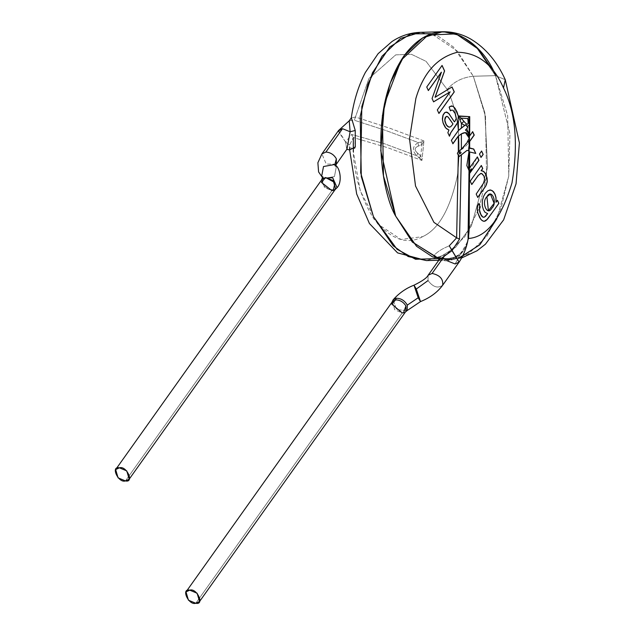 <?xml version="1.0" encoding="UTF-8"?>
<svg xmlns="http://www.w3.org/2000/svg" width="635" height="635" viewBox="0 0 635 635"><rect width="100%" height="100%" fill="white"/><g stroke="black" fill="none" stroke-linecap="round" stroke-linejoin="round"><path stroke-width="0.48" stroke-dasharray="3.17 2.38" d="M439.087 259.017L448.627 259.993L468.487 253.897L486.989 236.077L501.007 208.47L508.77 175.943L507.675 115.745L495.506 75.652L505.269 79.716L495.506 75.652L509.953 134.025L508.738 176.133L496.887 218.718L508.738 176.133L509.953 134.025L495.506 75.652L473.321 76.248L495.506 75.652L475.766 46.538L460.748 35.79L442.531 31.75L460.748 35.79L475.766 46.538L495.506 75.652L507.675 115.745L508.77 175.943L501.007 208.47L486.989 236.077L468.487 253.897L448.627 259.993L439.88 259.191L459.605 258.04M349.242 120.801L354.338 120.245L368.927 78.502L395.756 54.856L411.432 54.3L426.053 61.341L447.175 89.471C453.739 81.74 462.455 77.335 473.321 76.248L457.343 51.094L431.483 33.726L457.343 51.094L473.321 76.248L453.581 47.125L438.555 36.386L420.346 32.345L438.555 36.386L453.581 47.125L473.321 76.248L484.846 112.839L487.617 167.346L471.361 226.076L455.708 247.229L437.483 258.604L455.708 247.229L471.361 226.076L487.617 167.346L484.846 112.839L473.321 76.248L485.489 116.34L486.585 176.538L478.822 209.058L464.804 236.672L446.302 254.484L426.434 260.58L446.302 254.484L464.804 236.672L478.822 209.058L486.585 176.538L485.489 116.34L473.321 76.248C462.455 77.335 453.739 81.74 447.175 89.471C458.16 112.03 461.558 140.78 457.39 175.72C450.215 208.963 438.642 229.267 422.688 236.633L400.987 239.482L377.674 223.941L360.267 190.945L353.354 151.797M451.914 259.755L458.462 258.397M438.785 260.247L447.5 260.921L455.112 263.977L460.065 254.913C464.701 250.031 467.368 244.245 468.058 237.577L468.058 237.577C467.368 244.245 464.701 250.031 460.065 254.913L447.5 260.921L444.825 258.747C457.494 258.699 465.415 251.944 468.59 238.49L468.058 237.577L468.59 238.49C465.415 251.944 457.494 258.699 444.825 258.747C438.753 258.612 435.356 257.278 434.634 254.754C437.912 251.404 442.793 248.436 449.286 245.832C442.793 248.436 437.912 251.404 434.634 254.754C435.356 257.278 438.753 258.612 444.825 258.747L447.5 260.921L460.065 254.913L455.112 263.977L459.089 262.136M468.058 237.577L469.075 172.514L477.401 156.948L468.686 169.974L469.138 171.609L468.781 175.943L469.344 173.538L468.876 175.236M469.336 172.053L469.067 153.218L469.027 170.418L469.622 167.894L468.876 169.775L468.916 151.63L469.654 151.963L468.725 151.59L469.067 153.218L468.94 151.582M468.924 174.053L469.614 172.855L469.019 173.855L468.686 169.974M469.027 171.553L469.614 170.299L468.868 174.339L469.027 171.553M452.35 124.873L452.961 123.896L449.636 119.253M449.469 118.983L448.119 117.07M447.921 116.864L446.707 116.348L448.032 117.078L452.874 123.896L452.199 125.087M450.707 126.73L448.747 127.064L450.501 126.865M450.62 126.73L452.112 125.087L450.62 126.73M467.384 129.778L465.574 130.04M465.455 130.048L467.328 129.778L465.455 130.048M469.217 134.723L469.4 136.041L468.598 137.096M488.347 210.741L494.038 203.311L490.403 194.072L494.038 203.311L488.347 210.741M468.924 147.907L468.94 143.367L469.678 141.494L469.082 144.026L469.075 147.78L469.662 148.185L469.019 147.241L469.082 144.026L469.408 145.415M469.416 139.811L468.979 121.468M449.064 107.124L450.358 110.8L450.723 110.538L450.358 110.8L449.064 107.124L449.81 106.553L449.064 107.124M452.176 110.045L453.938 111.395L455.867 115.967L455.97 118.864L454.89 121.333M446.5 112.093L444.913 112.466L443.516 113.951L442.452 116.935L442.349 119.856L443.254 123.706L444.976 127.095L446.461 128.754L448.85 130.04L447.77 132.715L449.374 136.192L447.77 132.715L448.85 130.04L446.461 128.754L444.976 127.095L443.254 123.706L442.349 119.856L443.055 114.84L444.468 112.792L446.262 112.077M451.882 105.95L449.81 106.553L451.882 105.95M461.2 118.142L458.383 115.935L460.018 120.142M469.733 116.642L469.194 122.999M465.757 124.746L466.931 126.381M452.882 143.597L451.215 140.367L458.2 130.588L465.701 124.682L458.2 130.588L451.215 140.367L452.779 143.748L458.184 136.184L461.986 133.62M465.59 132.612L468.614 137.231L465.59 132.612M469.448 125.341L467.082 126.365M481.528 151.027L479.377 154.051L480.941 157.432L479.377 154.051L481.528 151.027M451.953 87.027L435.046 97.282L451.953 87.027M442.023 65.524L426.649 87.019L428.284 90.543L426.649 87.019L442.023 65.524M441.333 72.192L431.983 98.56L433.507 101.846L431.983 98.56L441.333 72.192M450.056 91.877L437.229 109.911L438.864 113.443L437.229 109.911L450.056 91.877M470.138 181.142L471.702 184.523L470.138 181.142L481.267 165.497L470.138 181.142M481.481 173.458L480.687 173.418L482.64 174.244L484.1 176.562L484.497 181.443L476.107 194.056L477.726 197.366L476.107 194.056L484.481 181.769M478.893 203.446L477.218 207.748L477.695 212.852L480.592 219.154L482.37 220.821L484.148 221.313L482.37 220.821L480.592 219.154L477.695 212.852L477.218 207.748L478.893 203.446M497.38 200.366L495.975 202.232L497.38 200.366M482.354 200.723L483.378 196.628L485.211 193.294L487.807 190.746L490.68 189.984L487.807 190.746L485.211 193.294L483.378 196.628L482.156 201.525L482.259 206.081L483.394 209.804L484.95 212.296L487.545 213.598L485.196 216.614L483.41 217.241L485.196 216.614L487.545 213.598L484.95 212.296L483.203 209.359L482.092 204.74L482.298 201.112M444.825 258.747L445.445 258.596L444.825 258.747M447.5 260.921L438.698 260.398L444.452 256.032M473.575 149.034L475.599 153.424L468.725 151.582L475.583 153.376M469.487 148.193L468.82 147.241L469.487 148.193L468.876 147.772M469.194 145.582L468.733 143.2L469.495 141.486L468.82 147.241M472.575 131.842L469.511 135.898L468.892 138.454L469.217 139.938L462.891 148.376L468.9 138.454L469.511 135.898L472.575 131.842M468.749 137.787L468.892 138.454M460.177 150.058L458.16 151.948L461.272 149.36M458.153 151.948L457.184 153.257L458.16 151.948M457.176 153.265L458.891 156.639L457.176 153.265M461.304 154.892L458.978 156.559M468.693 169.775L466.669 165.592L469.098 150.939L466.931 150.352L468.892 150.932L466.669 165.592L468.551 169.331M469.003 154.988L468.503 169.775M469.075 147.78L469.662 148.185M469.019 147.241L469.082 144.026M469.13 123.889L468.94 137.771L468.987 121.325M469.098 138.43L469.694 135.906L469.098 138.43C470.011 141.97 467.431 145.59 461.359 149.312L460.915 149.574M456.144 118.134L455.486 114.61L453.136 110.387M456.049 118.864L456.12 118.451M455.065 121.087L455.97 119.213M460.208 150.035L458.311 151.908M484.791 179.951L483.791 175.879L481.933 173.657M484.664 181.078L484.767 180.316M484.148 221.313L483.568 221.274M489.863 189.96L490.68 189.984M469.606 173.482L469.289 173.998M442.69 285.171C437.952 288.687 433.07 287.163 428.038 280.583L428.101 275.272L428.038 280.583C433.07 287.163 437.952 288.687 442.69 285.171M469.019 175.824L469.313 174.347M471.638 169.18L469.614 170.299M492.927 70.39L495.506 75.652M420.505 301.593L416.306 289.036L413.996 285.194M407.122 310.578L396.55 309.578L393.136 299.815M392.446 301.585L394.74 309.761L402.233 312.944L195.794 603.25L402.233 312.944L405.979 311.213M393.121 299.831L396.565 309.594L407.122 310.571M338.526 130.54L345.583 142.042L351.647 134.461L353.29 137.549L351.647 134.461L384.278 143.677L416.877 155.805L421.934 160.433L419.362 157.551L420.735 155.956L417.592 153.138C414.091 150.09 414.337 147.749 418.322 146.121L421.91 144.582L420.735 155.956L421.934 160.433L387.62 147.669L353.29 137.549L349.639 145.002L349.528 147.741L354.886 148.526L355.243 130.477L351.282 117.951L355.449 117.023L389.771 128.222L423.95 140.946L420.957 142.121L423.95 140.946L421.91 144.582L420.957 142.121L418.251 142.55L386.342 130.683L354.338 120.245L386.342 130.683L418.251 142.55L418.322 146.121C414.337 147.749 414.091 150.09 417.592 153.138L416.877 155.805C411.861 150.685 412.321 146.272 418.251 142.55L420.957 142.121L421.91 144.582L418.322 146.121L418.251 142.55C412.321 146.272 411.861 150.685 416.877 155.805L417.592 153.138L420.735 155.956L419.362 157.551L416.877 155.805L384.278 143.677L351.647 134.461L345.583 142.042L346.813 149.32M336.288 164.124L326.247 164.068L321.913 153.9L326.247 164.068L336.288 164.124M349.575 149.582L349.639 145.002L353.29 137.549L387.62 147.669L421.934 160.433L423.95 140.946L421.934 160.433L420.735 155.956L421.91 144.582L423.95 140.946L389.771 128.222L355.449 117.023L354.338 120.245L349.401 120.729L350.115 131.755L346.789 149.344L345.583 142.042L349.639 145.002L345.583 142.042L338.193 131.096M353.29 137.549C351.711 166.545 358.481 193.572 373.594 218.63C390.628 239.474 406.995 245.475 422.688 236.633C438.642 229.267 450.215 208.963 457.39 175.72C461.558 140.78 458.16 112.03 447.175 89.471L426.053 61.341L411.432 54.3L395.756 54.856L368.927 78.502L355.449 117.023L351.29 117.896M334.772 164.87L336.28 166.965L334.462 176.554L323.588 178.514L322.54 177.498L323.588 178.514L334.462 176.554L336.28 166.965L334.772 164.87M334.375 164.56L336.28 166.965L334.375 164.56L335.169 166.306L335.47 165.481M322.683 177.157L322.302 183.174L322.223 178.118L322.302 183.174L322.683 177.157M337.058 187.674L333.613 189.714C328.74 189.865 324.969 187.682 322.302 183.174C324.969 187.682 328.74 189.865 333.613 189.714L337.066 187.658M322.096 179.253L324.453 187.484L331.891 190.611L125.452 480.917L331.891 190.611L335.629 188.881M332.454 190.571L333.613 189.714L332.454 190.571M461.732 257.921L448.627 259.993L438.785 260.255M468.686 175.054L468.932 174.053M469.138 171.609L469.138 173.704M468.868 175.363L468.765 224.211L467.9 237.8C468.622 240.046 466.185 245.181 460.589 253.198C456.414 256.802 451.366 258.604 445.445 258.596L438.388 257.334M468.717 151.63L468.693 150.765M469.154 141.303L469.209 139.93M468.773 142.248L468.757 137.898M391.755 304.062L391.922 302.331M405.4 312.023L403.55 312.769M322.493 177.594L323.588 178.514L322.794 176.776M321.469 182.42L321.485 180.118M333.327 190.405L335.097 189.627"/><path stroke-width="0.95" d="M495.506 75.652C485.354 46.514 441.523 5.151 404.003 55.888C367.617 109.085 381.484 192.588 395.653 216.083L412.433 242.141L439.88 259.191L412.433 242.141L395.653 216.083L383.484 175.99L382.389 115.8L390.144 83.272L404.17 55.658L422.672 37.846L442.531 31.75L422.672 37.846L404.17 55.658L390.144 83.272L382.389 115.8L383.484 175.99L395.653 216.083L416.52 246.285L432.562 256.905L451.914 259.755M461.732 257.921L477.036 250.769L485.434 244.189L503.642 219.837L516.057 183.825L519.398 142.899L505.269 79.716L503.499 87.963C493.189 64.46 477.806 52.554 457.351 52.253C437.205 57.428 423.378 72.835 415.861 98.481L409.519 138.938L415.52 185.999L433.935 222.369L456.636 237.815L449.286 245.832L459.089 262.136L452.033 250.634L444.452 256.032L452.033 250.634L449.286 245.832L456.636 237.815L433.935 222.369L415.52 185.999L409.519 138.938L415.861 98.481C423.378 72.835 437.205 57.428 457.351 52.253C477.806 52.554 493.189 64.46 503.499 87.963L505.269 79.716C497.03 61.579 485.64 48.101 471.122 39.283C462.169 34.084 452.636 31.575 442.531 31.75L420.346 32.345L400.487 38.433L381.984 56.253L367.959 83.86L360.204 116.388L361.299 176.586L373.459 216.678L393.208 245.801L408.226 256.54L426.434 260.58L408.226 256.54L393.208 245.801L373.459 216.678L360.672 172.76L361.823 106.601L372.459 72.795L389.803 46.942L410.789 33.853L431.483 33.726L410.789 33.853L389.803 46.942L372.459 72.795L361.823 106.601L360.672 172.76L373.459 216.678L361.299 176.586L360.204 116.388L367.959 83.86L381.984 56.253L400.487 38.433L420.346 32.345C410.139 32.71 400.669 35.782 391.938 41.561L378.119 53.673L365.331 72.501C358.402 85.908 353.719 101.036 351.29 117.88L352.282 120.666M458.462 258.397L479.56 244.991L496.887 218.718L480.084 244.451L459.605 258.04M437.483 258.604L415.552 259.27L397.05 249.277L373.459 216.678L397.05 249.277L415.552 259.27L437.483 258.604M469.344 173.641L469.209 227.6C468.932 240.808 465.566 252.317 459.089 262.136L455.112 263.977L447.5 260.921M469.027 170.418L468.058 237.577L468.59 238.49C486.735 237.069 501.198 218.559 511.969 182.967C518.462 144.121 515.636 112.451 503.499 87.963C515.636 112.451 518.462 144.121 511.969 182.967C501.198 218.559 486.735 237.069 468.59 238.49L469.606 173.482L478.965 160.33L477.234 156.948L478.798 160.33L469.344 173.538L478.965 160.33L477.401 156.948L469.622 167.894L477.401 156.948L478.965 160.33L469.606 173.482L468.59 238.49L468.058 237.577M469.614 170.299L469.614 172.855L469.614 170.299C471.789 168.989 471.789 169.839 469.614 172.855L471.638 169.18M469.289 173.998L469.606 173.482L469.289 173.998M452.199 125.087L452.961 123.896L448.588 117.658L447.215 116.411L445.937 116.729L444.81 119.936L445.905 124.039L447.016 125.778L448.834 127.064L450.501 126.865L452.199 125.087L450.707 126.73M486.934 196.723C480.965 201.898 487.251 216.892 491.792 208.224C497.911 203.002 491.546 187.682 486.934 196.723L490.442 194.064L494.117 203.311L488.394 210.741L486.934 196.723M449.636 119.253L452.961 123.896L452.35 124.873M448.119 117.07L449.469 118.983M446.865 116.356L447.921 116.864M446.08 116.61L445.135 117.785L444.722 119.936L446.08 116.61M450.501 126.865L448.834 127.064L447.016 125.778L445.421 122.96L444.722 119.936L446.278 124.873L447.818 126.611L449.477 127.143M449.564 127.143L448.834 127.064M468.424 137.239L469.4 136.041L467.384 129.778M468.979 121.364L467.82 118.555L461.2 118.142L460.018 120.142L461.415 123.412L461.407 127.968L465.836 124.627L467.114 126.421L467.749 127.643L465.455 130.048L467.749 127.643L465.455 130.048L467.749 127.643L467.082 126.365L469.448 125.262L469.13 123.889M465.574 130.04L469.432 133.937L469.424 136.223L468.606 137.239L469.424 136.223L469.217 134.517L467.328 129.778L469.217 134.723M490.403 194.072L486.847 196.723L490.403 194.072M459.065 153.019L460.105 151.773L460.986 152.329M469.4 147.534L469.408 145.415L469.075 147.78L468.82 147.233L469.194 145.582M468.09 121.682L469.194 122.999L468.09 121.682L467.82 118.555L468.09 121.682C468.439 125.166 467.082 125.079 464.002 121.428C467.082 125.079 468.439 125.166 468.09 121.682M469.003 120.706L469.733 116.642L467.82 118.555L469.003 120.706M461.2 118.142L464.002 121.428L461.2 118.142L467.82 118.555L469.733 116.642L458.383 115.935L461.2 118.142L460.018 120.142L455.787 109.657L453.279 106.553L451.548 105.934L453.279 106.553L455.295 108.839L458.24 115.927L456.986 111.887L454.708 107.894L452.66 106.14L449.89 106.553L449.151 107.124L450.445 110.792L451.723 110.093M450.358 110.8L451.358 110.204L450.358 110.8M446.588 112.093L448.842 113.475L454.39 121.888L454.89 121.333L454.39 121.888L448.755 113.475L446.151 112.077L447.667 112.538L449.112 113.887L447.373 112.324L444.992 112.466L442.92 115.387L442.389 118.84L443 122.706L445.873 128.119L448.937 130.04L447.858 132.715L449.461 136.192L450.898 132.493L457.764 122.364L458.303 116.245L457.891 122.063L458.375 120.841L458.351 130.564L461.407 127.968L461.415 123.412L464.002 121.428L461.415 123.412L464.963 125.563L461.415 123.412L460.018 120.142M449.374 136.192L450.175 133.818L449.374 136.192M448.747 127.064L446.278 124.873L444.889 121.499L444.984 118.189L446.54 116.364M467.082 126.365L465.836 124.627L458.351 130.564L451.382 140.359L452.945 143.74L458.343 136.152L461.391 133.85L461.359 149.312L469.416 139.811L469.4 136.041M466.931 126.381L465.701 124.682M463.359 133.104L465.59 132.612L463.359 133.104M468.614 137.231C468.193 132.612 465.788 131.485 461.391 133.85L465.376 132.62L468.614 137.231M480.941 157.432L483.092 154.408L481.528 151.027L483.092 154.408L480.941 157.432M454.2 91.877L451.937 86.987L454.2 91.877L438.864 113.443L454.2 91.877M435.046 97.282L444.516 70.929L441.992 65.453L444.516 70.929L435.046 97.282M428.284 90.543L441.333 72.192L428.284 90.543M433.507 101.846L450.056 91.877L433.507 101.846M471.702 184.523L478.155 175.466L481.005 173.395L478.155 175.466L471.702 184.523M481.544 170.72L483.926 171.641L485.648 173.958L487.053 177.967L487.283 181.769L485.751 186.118L477.758 197.437L476.194 194.056L484.481 181.769L476.194 194.056L477.758 197.437L485.751 186.118L477.671 197.437L485.664 186.118L487.196 181.769L486.966 177.967L485.569 173.966L483.838 171.641L481.457 170.728L483.291 171.244L484.529 172.355L486.418 175.951L487.243 181.197L486.251 185.079L487.283 181.769L487.053 177.967L485.648 173.958L483.378 171.236L481.084 170.751L482.671 168.529L481.267 165.497L482.671 168.529L481.457 170.728M484.005 217.241L485.505 216.384L487.632 213.598L485.037 212.296L483.473 209.804L482.346 206.081L482.298 201.112L482.346 206.081L483.473 209.804L485.037 212.296L487.632 213.598L484.386 217.146L482.83 217.083L481.647 216.075L479.623 211.455L479.481 208.923L480.131 206.986L478.869 203.367L480.219 206.986L478.949 203.367L477.877 205.295L477.25 208.59L477.782 212.844L480.679 219.154L482.449 220.813L484.235 221.305L487.458 219.202L498.856 203.383L497.348 200.295L498.777 203.383L492.482 212.233L498.856 203.383L497.435 200.295L495.975 202.232L495.919 197.509L494.816 193.945L492.498 190.802L489.863 189.96L492.498 190.802L494.816 193.945L495.919 197.509L495.975 202.232L496.006 197.509L495.07 194.31L493.538 191.722L490.768 189.984L487.894 190.738L485.299 193.286L483.465 196.62L482.354 200.723L483.465 196.62L485.299 193.286L487.894 190.738L489.95 189.96M484.148 221.313L485.719 220.766L487.37 219.202L492.482 212.233L486.664 219.956L485.029 221.131L483.568 221.274M475.774 153.416L473.742 149.027L475.774 153.416L469.654 151.963L475.774 153.416L473.575 149.034L469.487 148.193L469.019 147.241M469.495 141.486L474.075 135.08L472.511 131.699L474.075 135.08L469.146 142.049M462.891 148.376L461.764 149.074L462.891 148.376M461.272 149.36L460.177 150.058M458.883 156.647L461.304 154.892M468.551 169.331L469.003 154.988M461.034 152.773L460.224 153.749L459.065 153.202M469.662 148.185L469.678 141.494L469.662 148.185L473.742 149.027L469.075 147.78M468.876 147.772L473.575 149.034M469.678 141.494L474.242 135.072L472.686 131.691L469.694 135.906L469.733 116.642L469.694 135.906L472.678 131.691L474.242 135.072L469.678 141.494M451.636 105.934L453.366 106.553L455.382 108.839L458.383 116.245L469.733 116.642M453.136 110.387L455.16 113.554L456.144 118.134L455.16 113.554L452.739 110.149M455.97 119.213L455.065 121.087L456.049 118.864M451.39 140.359L458.351 130.564L458.375 120.841L457.033 123.769L450.517 133.136L449.461 136.192L447.858 132.715L448.937 130.04L446.548 128.754L445.064 127.095L443.341 123.706L442.436 119.848L443.135 114.84L444.556 112.784L446.175 112.077M461.986 133.62L458.184 136.184L452.779 143.748M461.391 133.85L458.343 136.152L458.311 151.908L461.359 149.312L461.391 133.85M461.359 149.312L460.208 150.035M458.311 151.908L457.351 153.257L459.026 156.639L457.351 153.257L458.311 151.908L458.343 136.152L452.945 143.74L451.382 140.359M492.927 70.39L478.195 49.022L456.049 33.869L428.03 35.052L401.169 60.127L384.445 103.823L380.786 150.693L395.653 216.083L412.163 241.848L439.087 259.017M483.179 154.408L481.616 151.027L479.465 154.051L481.028 157.432L483.179 154.408L481.028 157.432L479.465 154.051L481.616 151.027L483.179 154.408M438.094 95.425L435.134 97.282L444.603 70.922L442.071 65.445L426.736 87.019L428.371 90.543L441.42 72.192L432.07 98.552L433.586 101.846L450.144 91.869L437.317 109.911L438.944 113.443L454.287 91.877L452.025 86.987L438.094 95.425L452.025 86.987L454.287 91.877L438.944 113.443L437.317 109.911L450.144 91.869L433.586 101.846L432.07 98.552L441.42 72.192L428.371 90.543L426.736 87.019L442.071 65.445L444.603 70.922L435.134 97.282L438.094 95.425M481.933 173.657L483.878 175.879L484.791 179.951L483.878 175.879L481.481 173.458M481.084 170.751L482.751 168.521L481.354 165.489L470.225 181.134L471.789 184.515L478.242 175.466L481.084 173.387M483.656 221.274L481.552 220.131L479.711 217.662L477.782 212.844L477.266 209.463L477.591 206.153L478.949 203.367L480.219 206.986L479.433 209.463L480.012 212.86L481.393 215.725L482.743 216.995L480.592 214.082L479.528 210.09L480.854 214.638L482.108 216.503L483.497 217.241M483.41 217.241L483.918 217.241M469.654 151.963L469.622 167.894L469.654 151.963L468.94 151.582M456.636 237.815L458.303 155.321L456.636 237.815L459.526 239.157L456.636 237.815M451.81 110.093L450.445 110.792L449.151 107.124L451.302 105.958M490.768 189.984L493.538 191.722L495.07 194.31L496.006 197.509L496.054 202.232L497.435 200.295L498.856 203.383L487.458 219.202L484.235 221.305M480.774 173.418L478.242 175.466L471.789 184.515L470.225 181.134L481.354 165.489L482.751 168.521L481.171 170.744M484.481 181.769L484.664 181.078M444.452 256.032L432.078 273.439C439.864 275.138 443.405 279.051 442.69 285.171L442.69 285.171C443.405 279.051 439.864 275.138 432.078 273.439L444.452 256.032L438.785 260.247L438.388 257.334M199.541 601.52L195.794 603.25L188.428 600.186L186.007 591.891L189.754 590.161L197.12 593.225L199.541 601.52L405.979 311.213L405.908 305.943C403.376 301.911 399.955 299.895 395.629 299.895L396.24 298.252L393.136 299.815C401.764 289.965 411.289 286.218 413.996 285.194L418.195 297.751L413.996 285.194C422.346 281.067 427.045 277.765 428.101 275.272L432.078 273.439L428.101 275.272L438.785 260.247M452.033 250.634L459.526 239.157L461.343 154.908L459.026 156.639L467.09 150.344L469.098 150.939L466.82 165.584L468.693 169.775L469.376 159.187L469.067 153.218L469.376 159.187L468.693 169.775L466.82 165.584L469.098 150.939L467.09 150.344L461.343 154.908L459.526 239.157L452.033 250.634M469.328 173.133L469.297 171.18M469.019 173.855L469.614 172.855M428.038 280.583L416.306 289.036L428.038 280.583M405.4 312.023L407.122 310.571L407.313 305.117C404.693 300.561 401.002 298.275 396.24 298.252C401.002 298.275 404.693 300.561 407.313 305.117L418.195 297.751L420.505 301.593L418.195 297.751L407.313 305.117L407.122 310.578L420.505 301.593C429.895 297.823 437.221 292.457 442.476 285.504L459.089 262.136M413.996 285.194L416.306 289.036L420.505 301.593M393.121 299.831L396.24 298.252L395.629 299.895C399.955 299.895 403.376 301.911 405.908 305.943L403.55 312.769L402.233 312.944L391.747 304.062L395.629 299.895L392.446 301.585L186.007 591.891M195.794 603.25C204.978 605.361 196.779 587.621 189.754 590.161C180.57 588.05 188.77 605.79 195.794 603.25M338.193 131.096L342.503 128.699L350.115 131.755L342.503 128.699L325.89 152.059C330.47 152.384 333.954 154.638 336.352 158.821L336.288 164.124L336.352 158.821L334.772 164.87L336.352 158.821C333.954 154.638 330.47 152.384 325.89 152.059L342.503 128.699L338.526 130.54L349.242 120.801L350.115 131.755L355.243 130.477L350.115 131.755L346.98 149.098L335.47 165.481M322.493 177.594L318.587 171.918L317.881 162.758L321.913 153.9L325.89 152.059L321.913 153.9L338.526 130.54M353.354 151.797L353.29 137.549M352.306 120.729L355.243 130.477L355.275 147.098L349.71 149.82M322.54 177.498L321.691 176.117L323.509 166.529L334.375 164.56L323.509 166.529L321.691 176.117L322.54 177.498M321.691 176.117L322.683 177.157L321.691 176.117M335.097 189.627L337.066 187.658L332.692 177.776L322.215 178.133L332.708 177.784L337.058 187.674C342.59 182.205 340.273 166.648 334.375 164.56M125.452 480.917L118.078 477.853L115.657 469.559L119.404 467.828L126.77 470.892L129.191 479.187L125.452 480.917C134.628 483.029 126.436 465.288 119.404 467.828C110.22 465.717 118.42 483.457 125.452 480.917M129.191 479.187L335.629 188.881L333.169 180.546L325.557 177.538L322.096 179.253L115.657 469.559M331.891 190.611L321.469 182.42L325.557 177.538L334.994 182.642L333.327 190.405L331.891 190.611M438.785 260.255L426.434 260.58L397.581 252.889L369.427 223.528L356.68 193.985L349.575 149.582M469.194 122.999L468.987 121.404M469.217 136.192L469.217 134.517M469.448 125.27L469.432 133.937M468.693 150.765L468.733 147.899M469.194 147.526L469.075 150.932M469.067 151.305L469.035 155.035M469.201 145.351L469.154 141.303M468.733 143.327L468.773 142.248M469.344 171.791L469.376 159.171M391.922 302.331L393.128 299.831M349.52 147.725L349.877 149.916L346.75 149.368M351.29 117.88L349.234 120.801M323.017 177.744L322.794 176.776L321.485 180.118"/></g></svg>
